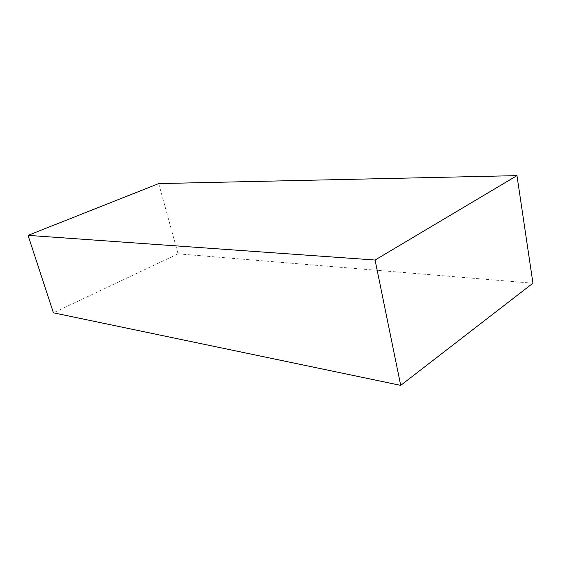 <?xml version="1.0" encoding="UTF-8"?>
<svg xmlns="http://www.w3.org/2000/svg" width="561" height="561" viewBox="0 0 561 561"><rect width="100%" height="100%" fill="white"/><g stroke="black" fill="none" stroke-linecap="round" stroke-linejoin="round"><path stroke-width="0.42" stroke-dasharray="2.81 2.1" d="M158.707 183.594L178.061 253.845L53.421 312.814M178.061 253.845L532.95 283.207"/><path stroke-width="0.84" d="M400.708 385.372L532.95 283.207L516.976 175.628L375.078 260.031L28.05 235.361L53.421 312.814L400.708 385.372L375.078 260.031M516.976 175.628L158.707 183.594L28.05 235.361"/></g></svg>
